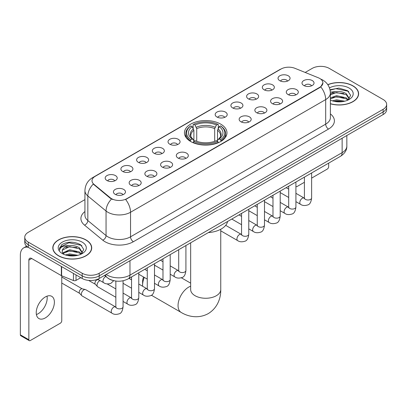 <?xml version="1.0" encoding="UTF-8"?>
<svg xmlns="http://www.w3.org/2000/svg" width="407" height="407" viewBox="0 0 407 407"><rect width="100%" height="100%" fill="white"/><g stroke="black" fill="none" stroke-linecap="round" stroke-linejoin="round"><path stroke-width="0.61" d="M220.742 124.145A21.261 12.276 0 0 0 197.573 121.484A21.261 12.276 0 0 0 184.447 132.824A21.261 12.276 0 0 0 190.674 141.504A21.261 12.276 0 0 0 213.843 144.164A21.261 12.276 0 0 0 226.969 132.824A21.261 12.276 0 0 0 220.742 124.145M264.082 89.789A6.019 3.475 180 0 1 262.886 88.802A6.019 3.475 180 0 1 264.881 84.488A6.019 3.475 180 0 1 272.593 84.875A6.019 3.475 180 0 1 273.784 88.802A6.019 3.475 180 0 1 264.082 89.789M271.856 90.145A3.612 2.086 0 0 0 270.889 89.133A3.612 2.086 0 0 0 267.333 88.604A3.612 2.086 0 0 0 264.815 90.145M248.367 98.86A6.019 3.475 180 0 1 247.176 97.878A6.019 3.475 180 0 1 249.165 93.559A6.019 3.475 180 0 1 256.878 93.946A6.019 3.475 180 0 1 258.074 97.878A6.019 3.475 180 0 1 248.367 98.86M256.145 99.222A3.612 2.086 0 0 0 255.174 98.204A3.612 2.086 0 0 0 251.618 97.675A3.612 2.086 0 0 0 249.099 99.222M232.656 107.931A6.019 3.475 180 0 1 231.461 106.949A6.019 3.475 180 0 1 233.455 102.63A6.019 3.475 180 0 1 241.163 103.017A6.019 3.475 180 0 1 242.358 106.949A6.019 3.475 180 0 1 232.656 107.931M240.43 108.293A3.612 2.086 0 0 0 239.464 107.275A3.612 2.086 0 0 0 235.907 106.746A3.612 2.086 0 0 0 233.389 108.293M216.941 117.002A6.019 3.475 180 0 1 215.746 116.02A6.019 3.475 180 0 1 217.74 111.701A6.019 3.475 180 0 1 225.447 112.093A6.019 3.475 180 0 1 226.643 116.02A6.019 3.475 180 0 1 216.941 117.002M224.715 117.364A3.612 2.086 0 0 0 223.748 116.346A3.612 2.086 0 0 0 220.192 115.822A3.612 2.086 0 0 0 217.674 117.364M169.8 144.22A6.019 3.475 180 0 1 168.605 143.239A6.019 3.475 180 0 1 170.599 138.919A6.019 3.475 180 0 1 178.307 139.306A6.019 3.475 180 0 1 179.502 143.239A6.019 3.475 180 0 1 169.8 144.22M177.574 144.582A3.612 2.086 0 0 0 176.607 143.564A3.612 2.086 0 0 0 173.051 143.035A3.612 2.086 0 0 0 170.533 144.582M154.085 153.291A6.019 3.475 180 0 1 152.895 152.31A6.019 3.475 180 0 1 154.884 147.99A6.019 3.475 180 0 1 162.597 148.377A6.019 3.475 180 0 1 163.787 152.31A6.019 3.475 180 0 1 154.085 153.291M161.864 153.653A3.612 2.086 0 0 0 160.892 152.635A3.612 2.086 0 0 0 157.336 152.111A3.612 2.086 0 0 0 154.818 153.653M138.375 162.362A6.019 3.475 180 0 1 137.179 161.381A6.019 3.475 180 0 1 139.174 157.066A6.019 3.475 180 0 1 146.881 157.453A6.019 3.475 180 0 1 148.077 161.381A6.019 3.475 180 0 1 138.375 162.362M146.149 162.724A3.612 2.086 0 0 0 145.182 161.711A3.612 2.086 0 0 0 141.621 161.182A3.612 2.086 0 0 0 139.108 162.724M122.66 171.439A6.019 3.475 180 0 1 121.464 170.452A6.019 3.475 180 0 1 123.458 166.137A6.019 3.475 180 0 1 131.166 166.524A6.019 3.475 180 0 1 132.361 170.452A6.019 3.475 180 0 1 122.66 171.439M130.433 171.795A3.612 2.086 0 0 0 129.467 170.782A3.612 2.086 0 0 0 125.911 170.253A3.612 2.086 0 0 0 123.392 171.795M106.944 180.51A6.019 3.475 180 0 1 105.749 179.528A6.019 3.475 180 0 1 107.743 175.208A6.019 3.475 180 0 1 115.456 175.595A6.019 3.475 180 0 1 116.646 179.528A6.019 3.475 180 0 1 106.944 180.51M114.723 180.871A3.612 2.086 0 0 0 113.751 179.853A3.612 2.086 0 0 0 110.195 179.324A3.612 2.086 0 0 0 107.677 180.871M279.797 80.713A6.019 3.475 180 0 1 278.602 79.731A6.019 3.475 180 0 1 280.596 75.412A6.019 3.475 180 0 1 288.304 75.804A6.019 3.475 180 0 1 289.499 79.731A6.019 3.475 180 0 1 279.797 80.713M287.571 81.074A3.612 2.086 0 0 0 286.604 80.062A3.612 2.086 0 0 0 283.048 79.533A3.612 2.086 0 0 0 280.53 81.074M288.049 94.551A6.019 3.475 180 0 1 286.854 93.569A6.019 3.475 180 0 1 288.848 89.25A6.019 3.475 180 0 1 296.561 89.642A6.019 3.475 180 0 1 297.751 93.569A6.019 3.475 180 0 1 288.049 94.551M295.828 94.912A3.612 2.086 0 0 0 294.856 93.895A3.612 2.086 0 0 0 291.3 93.371A3.612 2.086 0 0 0 288.782 94.912M272.334 103.622A6.019 3.475 180 0 1 271.143 102.64A6.019 3.475 180 0 1 273.133 98.326A6.019 3.475 180 0 1 280.845 98.713A6.019 3.475 180 0 1 282.041 102.64A6.019 3.475 180 0 1 272.334 103.622M280.113 103.983A3.612 2.086 0 0 0 279.141 102.971A3.612 2.086 0 0 0 275.585 102.442A3.612 2.086 0 0 0 273.066 103.983M256.624 112.698A6.019 3.475 180 0 1 255.428 111.716A6.019 3.475 180 0 1 257.422 107.397A6.019 3.475 180 0 1 265.13 107.784A6.019 3.475 180 0 1 266.326 111.716A6.019 3.475 180 0 1 256.624 112.698M264.397 113.054A3.612 2.086 0 0 0 263.431 112.042A3.612 2.086 0 0 0 259.875 111.513A3.612 2.086 0 0 0 257.356 113.054M240.908 121.769A6.019 3.475 180 0 1 239.713 120.787A6.019 3.475 180 0 1 241.707 116.468A6.019 3.475 180 0 1 249.42 116.855A6.019 3.475 180 0 1 250.61 120.787A6.019 3.475 180 0 1 240.908 121.769M248.687 122.131A3.612 2.086 0 0 0 247.715 121.113A3.612 2.086 0 0 0 244.159 120.584A3.612 2.086 0 0 0 241.641 122.131M178.052 158.058A6.019 3.475 180 0 1 176.862 157.077A6.019 3.475 180 0 1 178.851 152.757A6.019 3.475 180 0 1 186.564 153.144A6.019 3.475 180 0 1 187.759 157.077A6.019 3.475 180 0 1 178.052 158.058M185.831 158.42A3.612 2.086 0 0 0 184.859 157.402A3.612 2.086 0 0 0 181.303 156.873A3.612 2.086 0 0 0 178.785 158.42M162.342 167.129A6.019 3.475 180 0 1 161.147 166.148A6.019 3.475 180 0 1 163.141 161.828A6.019 3.475 180 0 1 170.848 162.215A6.019 3.475 180 0 1 172.044 166.148A6.019 3.475 180 0 1 162.342 167.129M170.116 167.491A3.612 2.086 0 0 0 169.149 166.473A3.612 2.086 0 0 0 165.593 165.944A3.612 2.086 0 0 0 163.075 167.491M146.627 176.2A6.019 3.475 180 0 1 145.431 175.219A6.019 3.475 180 0 1 147.426 170.899A6.019 3.475 180 0 1 155.133 171.291A6.019 3.475 180 0 1 156.329 175.219A6.019 3.475 180 0 1 146.627 176.2M154.401 176.562A3.612 2.086 0 0 0 153.434 175.549A3.612 2.086 0 0 0 149.878 175.02A3.612 2.086 0 0 0 147.359 176.562M130.912 185.277A6.019 3.475 180 0 1 129.721 184.29A6.019 3.475 180 0 1 131.71 179.975A6.019 3.475 180 0 1 139.423 180.362A6.019 3.475 180 0 1 140.619 184.29A6.019 3.475 180 0 1 130.912 185.277M138.69 185.633A3.612 2.086 0 0 0 137.719 184.62A3.612 2.086 0 0 0 134.162 184.091A3.612 2.086 0 0 0 131.644 185.633M115.201 194.348A6.019 3.475 180 0 1 114.006 193.366A6.019 3.475 180 0 1 116 189.046A6.019 3.475 180 0 1 123.708 189.433A6.019 3.475 180 0 1 124.903 193.366A6.019 3.475 180 0 1 115.201 194.348M122.975 194.709A3.612 2.086 0 0 0 122.008 193.691A3.612 2.086 0 0 0 118.452 193.162A3.612 2.086 0 0 0 115.934 194.709M303.764 85.48A6.019 3.475 180 0 1 302.569 84.498A6.019 3.475 180 0 1 304.563 80.179A6.019 3.475 180 0 1 312.271 80.566A6.019 3.475 180 0 1 313.466 84.498A6.019 3.475 180 0 1 303.764 85.48M311.538 85.841A3.612 2.086 0 0 0 310.572 84.824A3.612 2.086 0 0 0 307.015 84.295A3.612 2.086 0 0 0 304.497 85.841M318.284 77.752A10.831 6.253 180 0 1 319.734 78.454A10.831 6.253 180 0 1 322.904 82.875A10.831 6.253 180 0 1 319.734 87.296L126.857 198.652A10.831 6.253 180 0 1 110.328 197.817L93.971 184.335A10.831 6.253 180 0 1 92.013 180.749A10.831 6.253 180 0 1 95.187 176.328L281.059 69.012A10.831 6.253 180 0 1 294.927 68.31L318.284 77.752M112.749 280.408A12.032 6.95 180 0 1 107.891 278.134M330.387 103.79A19.455 11.233 0 0 0 358.618 93.768A19.455 11.233 0 0 0 352.92 85.826A19.455 11.233 0 0 0 327.783 84.656M86.014 239.921A19.455 11.233 0 0 0 64.81 237.485A19.455 11.233 0 0 0 52.803 247.863A19.455 11.233 0 0 0 58.501 255.805A19.455 11.233 0 0 0 79.701 258.242A19.455 11.233 0 0 0 91.712 247.863A19.455 11.233 0 0 0 86.014 239.921M53.002 248.875A19.455 11.233 0 0 0 52.935 249.17M322.904 82.875L320.782 86.859L319.734 87.622L125.636 199.522A14.042 8.104 60 0 1 130.545 212.245A16.046 9.264 180 0 1 107.855 212.245A16.046 9.264 180 0 1 106.054 211.009L87.831 195.981A16.046 9.264 180 0 1 84.931 190.669L84.931 215.232A16.046 9.264 0 0 0 87.831 220.548L106.054 235.572A16.046 9.264 0 0 0 107.855 236.808A16.046 9.264 0 0 0 130.545 236.808L325.686 124.145A16.046 9.264 0 0 0 330.387 117.592L330.387 93.03A16.046 9.264 180 0 1 325.686 99.578A14.042 8.104 -120 0 0 320.782 86.859M84.931 199.608L28.292 232.305A12.032 6.95 0 0 0 24.766 237.22L24.766 242.46A12.032 6.95 0 0 0 28.292 247.37L82.183 278.485L82.183 275.865A12.032 6.95 0 0 0 99.201 275.865L383.124 111.945A12.032 6.95 0 0 0 386.65 107.031A12.032 6.95 0 0 1 383.124 111.945L99.201 275.865A12.032 6.95 0 0 1 82.183 275.865L28.292 244.749L82.183 275.865L82.183 273.245A12.032 6.95 0 0 0 99.201 273.245L383.124 109.325A12.032 6.95 0 0 0 386.65 104.411A12.032 6.95 0 0 0 383.124 99.496L329.232 68.386A12.032 6.95 0 0 0 312.215 68.386L305.169 72.451M24.766 239.84A12.032 6.95 0 0 0 28.292 244.749A12.032 6.95 0 0 1 24.766 239.84M112.759 199.522L110.328 198.29L93.244 184.071A14.042 9.392 129.5 0 0 87.831 195.981L87.831 220.548A4.009 2.681 -50.5 0 1 84.544 225.152A20.055 11.579 180 0 1 84.931 211.559M24.766 237.22A12.032 6.95 0 0 0 28.292 242.129L82.183 273.245M91.58 249.17A19.455 11.233 0 0 0 91.509 248.875M358.486 95.075A19.455 11.233 0 0 0 358.414 94.78M82.183 278.485A12.032 6.95 0 0 0 99.201 278.485L383.124 114.565A12.032 6.95 0 0 0 386.65 109.651L386.65 104.411M330.387 103.663A19.256 11.116 0 0 0 358.414 93.768A19.256 11.116 0 0 0 352.777 85.908A19.256 11.116 0 0 0 327.859 84.768M332.316 100.844L336.564 99.801L344.81 101.185M333.979 101.297L336.564 100.844L343.081 101.552M330.387 97.894L336.564 95.645L346.25 97.838L348.316 99.801M330.387 98.937L336.564 96.683L346.25 98.876L347.776 100.168M330.362 92.13L336.009 91.544A10.027 5.79 0 0 0 330.387 94.236M336.009 91.544C339.855 91.143 343.269 91.855 346.25 93.676L349.191 98.296L349.12 99.059M330.387 94.775L336.564 92.526L346.25 94.719L349.155 98.815M330.387 99.888L330.815 100.285M330.387 100.097A14.042 8.104 0 0 0 349.089 99.496A14.042 8.104 0 0 0 349.089 88.034A14.042 8.104 0 0 0 329.467 87.902M347.944 100.091L350.646 95.345L347.563 90.675L338.883 88.08L330.021 89.769M330.118 90.212L335.851 88.65L348.204 91.249L348.804 91.667M332.748 93.381L335.851 92.806L343.793 93.478M332.748 97.543L335.851 96.968L343.793 97.639M334.244 101.358L335.851 101.124L342.928 101.577M295.914 186.284A2.004 1.16 120 0 0 296.179 186.554A2.004 1.16 120 0 0 297.181 186.457L304.405 182.285M311.63 178.113L327.248 169.098A2.004 1.16 120 0 0 328.668 166.641L328.668 163.131M58.644 255.723A19.256 11.116 0 0 0 79.624 258.135A19.256 11.116 0 0 0 91.509 247.863A19.256 11.116 0 0 0 85.872 240.003A19.256 11.116 0 0 0 64.886 237.591A19.256 11.116 0 0 0 53.002 247.863A19.256 11.116 0 0 0 58.644 255.723M65.41 254.94L69.663 253.902L77.905 255.286M67.074 255.398L69.663 254.94L76.175 255.647M62.703 252.905L69.663 249.74L79.345 251.933L81.41 253.902M63.054 253.475L69.663 250.778L79.345 252.971L80.871 254.263M81.039 254.187L83.74 249.44L80.662 244.77C74.064 241.361 67.771 241.326 61.783 244.653L59.468 248.886L59.692 250.249C59.819 247.197 62.958 245.66 69.104 245.64A10.027 5.79 0 0 0 62.23 251.139A10.027 5.79 0 0 0 62.714 252.92L63.914 254.38M69.104 245.64C72.95 245.238 76.363 245.95 79.345 247.771L82.285 252.391L82.214 253.154M62.23 251.251L62.571 250.02L69.663 246.622L79.345 248.814L82.25 252.91M82.183 242.129A14.042 8.104 0 0 0 62.327 242.129A14.042 8.104 0 0 0 62.327 253.597A14.042 8.104 0 0 0 82.183 253.597A14.042 8.104 0 0 0 82.183 242.129M59.473 248.982L59.905 247.268L68.946 242.745L81.298 245.35L81.899 245.762M65.848 247.476L68.946 246.901L76.887 247.573M65.848 251.638L68.946 251.063L76.887 251.735M67.338 255.454L68.946 255.225L76.023 255.672M144.302 277.416A15.044 8.684 120 0 0 142.598 285.073L142.598 281.797A11.03 6.37 -60 0 1 143.534 276.974M142.598 285.073A15.044 8.684 120 0 0 142.654 286.269M190.293 141.275L190.863 139.754A19.093 11.025 0 0 1 190.863 125.89L192.175 126.648A17.247 9.956 0 0 0 192.175 138.996L193.473 139.733L193.89 141.28M193.89 140.649L193.89 130.281L192.175 126.648M193.132 128.291L193.132 124.578L193.701 124.252A19.093 11.025 0 0 1 217.714 124.252L216.402 125.01A17.247 9.956 0 0 0 195.014 125.01L196.729 128.643L196.729 141.326M214.687 141.326L214.687 128.643L216.402 125.01M208.359 232.59A22.064 12.739 0 0 0 227.61 221.474M193.132 142.379A19.897 11.488 0 0 0 218.289 142.379L217.714 141.392A19.093 11.025 0 0 1 193.701 141.392L193.132 142.72M218.289 142.72L218.289 142.379M190.863 125.89L190.293 126.216A19.897 11.488 0 0 0 185.811 133.476A19.897 11.488 0 0 0 190.293 140.741M217.714 124.252L218.289 124.578L218.289 128.291M193.701 141.392L195.014 140.634A17.247 9.956 0 0 0 216.402 140.634L217.714 141.392M192.175 138.996L190.863 139.754M195.014 125.01L193.701 124.252M193.473 128.882A15.43 8.908 0 0 0 193.473 139.733L193.544 139.784C191.356 137.663 190.461 136.223 190.868 135.465A14.84 8.567 0 0 1 193.89 130.281M221.123 140.741A19.897 11.488 0 0 0 225.605 133.476A19.897 11.488 0 0 0 221.123 126.216L220.553 125.89A19.093 11.025 0 0 1 220.553 139.754L221.123 141.275M220.553 139.754L219.241 138.996A17.247 9.956 0 0 0 219.241 126.648L220.553 125.89M219.241 126.648L217.526 130.281L217.526 140.649L217.943 139.733L219.241 138.996M217.526 130.281A14.84 8.567 0 0 1 220.548 135.465C220.955 136.228 220.06 137.668 217.872 139.784L217.943 139.733A15.43 8.908 0 0 0 217.943 128.882M217.526 141.28L217.526 140.649M155.372 265.664A15.044 8.684 120 0 0 154.492 266.01M115.842 297.273L97.792 286.854A3.612 2.086 -60 0 1 97.502 286.62A3.612 2.086 -60 0 1 97.044 285.2A3.612 2.086 -60 0 1 99.598 280.779A3.612 2.086 -60 0 1 100.025 280.576M97.502 286.62L95.248 284.178A2.605 1.506 -60 0 1 94.917 283.155A2.605 1.506 -60 0 1 96.764 279.96A2.605 1.506 -60 0 1 97.817 279.736L99.049 280.011M123.062 280.774L123.062 306.786C122.568 310.979 121.271 313.319 119.17 313.807C116.188 314.733 113.792 314.525 111.976 313.187L82.082 295.925A3.612 2.086 -60 0 1 81.792 295.691A3.612 2.086 -60 0 1 81.334 294.271A3.612 2.086 -60 0 1 83.888 289.85A3.612 2.086 -60 0 1 85.343 289.54A3.612 2.086 -60 0 1 85.689 289.672L115.832 307.061M81.792 295.691L79.533 293.254A2.605 1.506 -60 0 1 79.207 292.226A2.605 1.506 -60 0 1 81.049 289.031A2.605 1.506 -60 0 1 82.102 288.807L85.343 289.54M47.024 296.159A12.836 7.412 -60 0 1 38.11 313.761A12.836 7.412 -60 0 1 36.396 314.565M45.309 317.918A12.836 7.412 120 0 0 53.693 306.608A12.836 7.412 120 0 0 51.73 296.321A12.836 7.412 120 0 0 45.309 296.957A12.836 7.412 120 0 0 36.925 308.272A12.836 7.412 120 0 0 38.894 318.554A12.836 7.412 120 0 0 45.309 317.918M76.012 274.923L76.012 280.413L80.764 277.666M28.154 247.293A16.046 9.264 -120 0 0 23.672 247.888A16.046 9.264 -120 0 0 20.35 255.235L20.35 334.819L28.861 339.733L28.861 260.144A4.009 2.315 60 0 1 29.691 258.308A4.009 2.315 60 0 1 31.695 258.506L61.355 275.631L61.355 266.458M28.861 339.733A2.004 1.16 120 0 0 29.273 340.649L20.767 335.739A2.004 1.16 -60 0 1 20.35 334.819M29.273 340.649A2.004 1.16 120 0 0 30.276 340.552L60.343 323.194A2.004 1.16 120 0 0 61.762 320.736L61.762 275.819M76.012 280.413A2.004 1.16 180 0 1 73.443 280.54L61.62 275.758A2.004 1.16 180 0 1 61.355 275.631M93.971 184.335L93.971 184.809M110.328 197.817L110.328 198.29M126.857 198.652L126.857 198.977M319.734 87.296L319.734 87.622M133.379 241.722A4.009 2.315 60 0 1 130.545 236.808L130.545 212.245L325.686 99.578L325.686 124.145A4.009 2.315 60 0 0 328.525 129.055L133.379 241.722A20.055 11.579 180 0 1 105.016 241.722A20.055 11.579 180 0 1 102.768 240.176L84.544 225.152M330.387 93.03C330.118 87.261 327.579 82.936 322.782 80.052L320.757 79.065A14.042 6.573 112 0 0 320.563 78.994M93.992 177.147A14.042 8.104 -120 0 0 92.537 177.691C87.739 180.576 85.2 184.9 84.931 190.669M92.537 177.691L279.879 69.531A14.042 8.104 60 0 1 280.942 69.078M111.523 199.038A14.042 9.392 129.5 0 0 106.054 211.009L106.054 235.572A4.009 2.681 -50.5 0 1 102.768 240.176M330.387 113.919A20.055 11.579 180 0 1 328.525 129.055M99.201 273.245L99.201 278.485M383.124 109.325L383.124 114.565M28.292 242.129L28.292 247.37M106.207 274.44A16.046 9.264 0 0 0 107.285 275.127A16.046 9.264 0 0 0 129.975 275.127L342.139 152.64A16.046 9.264 0 0 0 346.84 146.088C346.957 150.071 344.836 153.475 340.476 156.308L128.317 278.8A8.023 4.63 60 0 0 129.975 275.127L129.975 260.719M342.139 138.227L342.139 152.64A8.023 4.63 60 0 1 340.476 156.308M105.555 274.817A8.023 5.367 129.5 0 0 106.955 277.426L104.518 275.417M220.752 229.263L220.752 289.575A15.044 8.684 180 0 1 216.346 295.716A15.044 8.684 180 0 1 195.07 295.716A15.044 8.684 180 0 1 190.664 289.575L190.7 290.16M220.752 289.575C220.955 297.125 218.147 307.56 208.247 313.619C198.046 319.164 187.612 316.381 181.171 312.428A15.044 8.684 -60 0 1 178.861 300.371A15.044 8.684 -60 0 1 188.69 287.118A15.044 8.684 -60 0 1 190.664 286.192M214.687 128.643A14.84 8.567 0 0 0 196.729 128.643M215.11 127.243A15.43 8.908 0 0 0 196.311 127.243M311.63 172.965L311.63 197.919A3.612 2.086 180 0 1 310.404 199.481A3.612 2.086 180 0 1 305.464 199.389A3.612 2.086 180 0 1 304.405 197.919L304.294 198.697L304.614 198.433M311.63 197.919C311.131 202.111 309.834 204.451 307.733 204.945C304.751 205.866 302.355 205.657 300.539 204.319A3.612 2.086 -60 0 1 299.984 201.424A3.612 2.086 -60 0 1 302.345 198.245A3.612 2.086 -60 0 1 302.503 198.158A3.612 2.086 -60 0 1 304.151 198.067L304.395 198.199M295.914 182.041L295.914 206.99A3.612 2.086 180 0 1 294.693 208.552A3.612 2.086 180 0 1 289.753 208.465A3.612 2.086 180 0 1 288.695 206.99L288.578 207.768L288.899 207.504M295.914 206.99C295.421 211.182 294.119 213.522 292.017 214.016C289.036 214.937 286.64 214.728 284.824 213.39A3.612 2.086 -60 0 1 284.274 210.5A3.612 2.086 -60 0 1 286.63 207.316A3.612 2.086 -60 0 1 286.793 207.229A3.612 2.086 -60 0 1 288.436 207.138L288.685 207.27M280.199 191.112L280.199 216.061A3.612 2.086 180 0 1 278.978 217.628A3.612 2.086 180 0 1 274.038 217.536A3.612 2.086 180 0 1 272.98 216.061L272.863 216.839L273.189 216.575M280.199 216.061C279.706 220.253 278.408 222.598 276.307 223.087C273.326 224.008 270.925 223.804 269.113 222.466A3.612 2.086 -60 0 1 268.559 219.571A3.612 2.086 -60 0 1 270.92 216.392A3.612 2.086 -60 0 1 271.077 216.305A3.612 2.086 -60 0 1 272.721 216.209L272.97 216.341M264.489 200.183L264.489 225.132A3.612 2.086 180 0 1 263.263 226.699A3.612 2.086 180 0 1 258.323 226.607A3.612 2.086 180 0 1 257.265 225.132L257.153 225.916L257.473 225.646M264.489 225.132C263.99 229.324 262.693 231.669 260.592 232.158C257.611 233.084 255.214 232.875 253.398 231.537A3.612 2.086 -60 0 1 252.844 228.642A3.612 2.086 -60 0 1 255.204 225.463A3.612 2.086 -60 0 1 255.362 225.376A3.612 2.086 -60 0 1 257.01 225.285L257.255 225.412M248.774 209.254L248.774 234.208A3.612 2.086 180 0 1 247.553 235.77A3.612 2.086 180 0 1 242.613 235.678A3.612 2.086 180 0 1 241.555 234.208L241.437 234.987L241.758 234.717M248.774 234.208C248.28 238.4 246.978 240.74 244.877 241.229C241.895 242.155 239.499 241.946 237.683 240.608A3.612 2.086 -60 0 1 237.133 237.713A3.612 2.086 -60 0 1 239.489 234.534A3.612 2.086 -60 0 1 239.652 234.447A3.612 2.086 -60 0 1 241.295 234.356L241.544 234.488M185.918 245.543L185.918 270.497A3.612 2.086 180 0 1 184.697 272.059A3.612 2.086 180 0 1 179.757 271.968A3.612 2.086 180 0 1 178.698 270.497L178.581 271.276L178.907 271.006M185.918 270.497C185.424 274.689 184.127 277.03 182.026 277.518C179.044 278.444 176.643 278.235 174.832 276.897A3.612 2.086 -60 0 1 174.277 274.003A3.612 2.086 -60 0 1 176.638 270.823A3.612 2.086 -60 0 1 176.796 270.736A3.612 2.086 -60 0 1 178.439 270.645L178.688 270.772M170.202 254.619L170.202 279.568A3.612 2.086 180 0 1 168.981 281.13A3.612 2.086 180 0 1 164.041 281.044A3.612 2.086 180 0 1 162.983 279.568L162.871 280.347L163.192 280.082M170.202 279.568C169.709 283.76 168.412 286.101 166.31 286.594C163.329 287.515 160.933 287.306 159.117 285.968A3.612 2.086 -60 0 1 158.562 283.079A3.612 2.086 -60 0 1 160.923 279.894A3.612 2.086 -60 0 1 161.08 279.807A3.612 2.086 -60 0 1 162.729 279.716L162.973 279.848M154.492 263.69L154.492 288.639A3.612 2.086 180 0 1 153.266 290.201A3.612 2.086 180 0 1 148.326 290.115A3.612 2.086 180 0 1 147.273 288.639L147.156 289.418L147.476 289.153M154.492 288.639C153.999 292.831 152.696 295.172 150.595 295.665C147.614 296.586 145.218 296.377 143.401 295.039A3.612 2.086 -60 0 1 142.852 292.15A3.612 2.086 -60 0 1 145.207 288.965A3.612 2.086 -60 0 1 145.37 288.878A3.612 2.086 -60 0 1 147.013 288.787L147.258 288.919M138.777 272.761L138.777 297.71A3.612 2.086 180 0 1 137.556 299.277A3.612 2.086 180 0 1 132.616 299.186A3.612 2.086 180 0 1 131.558 297.71L131.441 298.494L131.766 298.224M138.777 297.71C138.283 301.902 136.986 304.248 134.885 304.736C131.899 305.662 129.502 305.454 127.691 304.115A3.612 2.086 -60 0 1 127.137 301.221A3.612 2.086 -60 0 1 129.492 298.041A3.612 2.086 -60 0 1 129.655 297.955A3.612 2.086 -60 0 1 131.298 297.863L131.547 297.99M123.062 306.786A3.612 2.086 180 0 1 121.841 308.348A3.612 2.086 180 0 1 116.901 308.257A3.612 2.086 180 0 1 115.842 306.786L115.725 307.565L116.051 307.295M111.976 313.187A3.612 2.086 -60 0 1 111.421 310.292A3.612 2.086 -60 0 1 113.782 307.112A3.612 2.086 -60 0 1 113.94 307.026A3.612 2.086 -60 0 1 115.588 306.934M97.685 279.227L103.724 282.712A3.612 2.086 -60 0 1 103.169 279.818A3.612 2.086 -60 0 1 105.525 276.638A3.612 2.086 -60 0 1 105.688 276.551A3.612 2.086 -60 0 1 105.82 276.485M28.861 260.144L31.695 258.506M61.62 266.616L61.62 275.758M73.443 280.54L73.443 273.443M279.879 69.531L282.453 68.335M128.317 278.8C121.861 282.046 115.405 282.046 108.949 278.8L106.955 277.426M346.84 146.088L346.84 135.516M358.414 95.375L358.414 93.768M296.179 186.554L295.914 186.401M91.509 249.471L91.509 247.863M53.002 249.471L53.002 247.863M181.171 312.428L151.373 295.223M185.811 137.149L185.811 133.476M225.605 137.149L225.605 133.476M190.664 283.17L181.354 277.793M190.664 242.806L190.664 289.575M300.539 204.319L295.914 201.648M288.695 197.481L280.199 192.577M304.405 177.137L304.405 197.919M304.151 198.067L295.914 193.31M288.695 189.143L286.152 187.678M284.824 213.39L280.199 210.719M272.98 206.553L264.489 201.648M288.695 186.208L288.695 206.99M288.436 207.138L280.199 202.386M272.98 198.214L270.436 196.749M269.113 222.466L264.489 219.795M257.265 215.624L248.774 210.719M272.98 195.279L272.98 216.061M272.721 216.209L264.489 211.457M257.265 207.285L254.726 205.82M253.398 231.537L248.774 228.866M241.555 224.695L231.792 219.063M257.265 204.355L257.265 225.132M257.01 225.285L248.774 220.528M241.555 216.361L239.011 214.891M237.683 240.608L220.752 230.83M241.555 213.426L241.555 234.208M241.295 234.356L225.687 225.346M174.832 276.897L170.202 274.226M162.983 270.06L154.492 265.155M178.698 249.715L178.698 270.497M178.439 270.645L170.202 265.888M162.983 261.721L160.444 260.251M159.117 285.968L154.492 283.297M147.273 279.131L138.777 274.226M162.983 258.786L162.983 279.568M162.729 279.716L154.492 274.959M147.273 270.792L144.729 269.327M143.401 295.039L138.777 292.368M131.558 288.202L123.062 283.297M147.273 267.857L147.273 288.639M147.013 288.787L138.777 284.035M131.558 279.863L129.014 278.398M127.691 304.115L123.062 301.445M88.655 280.423L95.345 284.279M131.558 276.928L131.558 297.71M131.298 297.863L123.062 293.106M115.842 288.939L107.133 283.908M97.288 279.385L97.95 279.767M61.762 283.038L79.63 293.35M115.842 281.054L115.842 306.786M61.762 277.014L82.234 288.838M103.724 282.712C105.499 284.045 107.896 284.249 110.918 283.333L113.741 280.672M23.672 247.888L26.633 246.179"/></g></svg>

